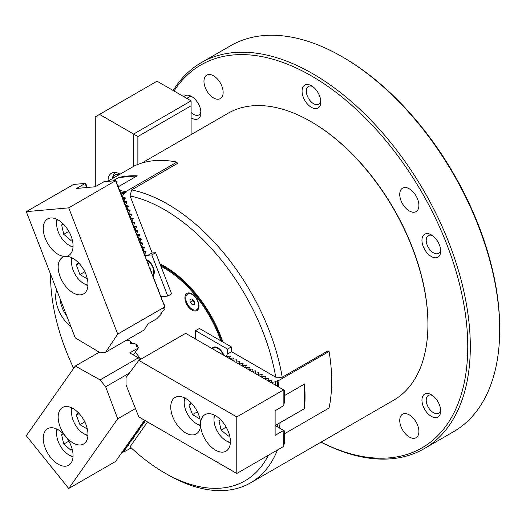 <?xml version="1.0" encoding="UTF-8"?>
<svg xmlns="http://www.w3.org/2000/svg" width="526" height="526" viewBox="0 0 526 526"><rect width="100%" height="100%" fill="white"/><g stroke="black" fill="none" stroke-linecap="round" stroke-linejoin="round"><path stroke-width="0.79" d="M56.762 290.148A26.353 15.215 -120 0 0 70.984 326.804M59.984 298.459A23.341 13.479 -120 0 0 66.98 316.481M311.438 121.894L310.8 121.526L311.431 121.894A164.75 95.121 60 0 1 311.438 121.894A164.75 95.121 60 0 1 427.927 323.668L427.927 324.404A165.651 95.64 -120 0 0 310.8 121.526A165.651 95.64 -120 0 0 310.794 121.526A165.651 95.64 -120 0 0 227.968 113.32L141.79 163.073M277.432 450.026A165.651 95.64 60 0 1 250.507 482.861L393.619 400.24A165.651 95.64 -120 0 0 427.927 324.404M231.355 351.578L275.762 377.214A161.134 93.03 -120 0 0 164.487 209.683A161.134 93.03 -120 0 0 130.06 195.955L152.192 253.006M121.335 193.844L123.932 193.614L126.062 192.385L125.76 191.602L176.874 162.093L177.407 163.461L131.618 189.899A165.651 95.64 60 0 1 167.682 204.147A165.651 95.64 60 0 1 282.225 377.254L328.014 350.822L329.079 351.434L277.965 380.942A165.651 95.64 -120 0 1 278.905 387.143M131.618 189.899L130.06 195.955M250.507 482.861A165.651 95.64 60 0 1 167.682 474.662A165.651 95.64 60 0 1 167.676 474.656L164.48 472.815A161.134 93.03 -120 0 0 268.378 455.253M50.549 275.466L50.549 274.131A161.134 93.03 -120 0 0 50.549 275.466A161.134 93.03 -120 0 0 73.686 368.312M159.937 263.802A91.859 53.034 60 0 1 164.487 266.248A91.859 53.034 60 0 1 222.833 341.985M164.48 472.815A161.134 93.03 -120 0 1 130.06 446.791L147.517 421.951M165.019 266.557A90.354 52.166 -120 0 0 159.983 263.927M275.762 377.214L282.225 377.254M268.674 381.238L268.674 380.502L271.528 380.061L271.909 380.226L271.133 381.922L271.87 382.343L275.23 381.823L277.36 380.594L277.965 380.942M271.133 381.922L271.133 382.658M271.87 383.086L271.87 382.343M265.485 379.397L265.485 378.654L268.332 378.214L268.714 378.385L267.938 380.074L268.674 380.502M267.938 380.074L267.938 380.811M262.29 377.55L262.29 376.813L265.137 376.373L265.512 376.583L264.742 378.233L265.485 378.654M264.742 378.233L264.742 378.97M259.094 375.709L259.094 374.966L261.948 374.525L262.316 374.742L261.547 376.386L262.29 376.813M261.547 376.386L261.547 377.122M255.899 373.861L255.899 373.125L258.753 372.684L259.121 372.895L258.358 374.545L259.094 374.966M258.358 374.545L258.358 375.281M252.704 372.02L252.704 371.277L255.557 370.837L255.938 371.008L255.163 372.697L255.899 373.125M255.163 372.697L255.163 373.434M249.508 370.172L249.508 369.436L252.362 368.996L252.743 369.16L251.967 370.856L252.704 371.277M251.967 370.856L251.967 371.593M246.313 368.332L246.313 367.589L249.166 367.148L249.548 367.319L248.772 369.009L249.508 369.436M248.772 369.009L248.772 369.745M243.117 366.484L243.117 365.748L245.971 365.307L246.352 365.471L245.576 367.161L246.313 367.589M245.576 367.161L245.576 367.904M239.928 364.643L239.928 363.9L242.775 363.459L243.15 363.676L242.381 365.32L243.117 365.748M242.381 365.32L242.381 366.057M236.733 362.795L236.733 362.059L239.586 361.618L239.955 361.829L239.185 363.473L239.928 363.9M239.185 363.473L239.185 364.216M233.537 360.954L233.537 360.211L236.391 359.771L236.759 359.988L235.996 361.632L236.733 362.059M235.996 361.632L235.996 362.368M230.342 359.107L230.342 358.37L233.196 357.93L233.564 358.14L232.801 359.784L233.537 360.211M232.801 359.784L232.801 360.527M227.147 357.266L227.147 356.523L230 356.082L230.381 356.253L229.606 357.943L230.342 358.37M229.606 357.943L229.606 358.679M227.094 354.623L226.41 356.095L227.147 356.523M226.41 356.095L226.41 356.838M277.36 386.255L277.36 380.594M275.23 381.823L275.23 385.025M227.521 354.037L227.521 349.119L231.355 346.904L231.355 351.822L227.094 354.281M284.54 433.707L329.079 407.998A165.651 95.64 -120 0 0 329.079 351.434M279.516 428.072A165.651 95.64 -120 0 0 280.069 422.733L280.023 422.707M277.36 426.829L277.36 424.245M280.069 422.733L304.561 408.597A165.651 95.64 -120 0 0 304.561 384.006L284.54 395.559M304.561 408.597L275.124 425.534L284.54 430.978L284.54 442.044L283.856 445.397M431.32 416.368A13.255 7.653 60 0 1 421.951 400.135A13.255 7.653 60 0 1 431.32 394.724L431.32 394.724A13.255 7.653 60 0 1 440.689 410.957A13.255 7.653 60 0 1 431.32 416.368M432.451 395.46A10.237 5.911 -120 0 0 428.328 395.447A10.237 5.911 -120 0 0 426.757 403.652A10.237 5.911 -120 0 0 433.45 412.68A10.237 5.911 -120 0 0 438.566 413.186A10.237 5.911 -120 0 0 440.624 409.609M183.837 96.672A13.255 7.653 60 0 1 191.549 96.449A13.255 7.653 60 0 1 200.919 112.682A13.255 7.653 60 0 1 191.549 118.094A13.255 7.653 60 0 1 191.109 117.824M192.687 97.185A10.237 5.911 -120 0 0 188.558 97.172A10.237 5.911 -120 0 0 187.184 98.599M191.109 112.373A10.237 5.911 -120 0 0 193.68 114.405A10.237 5.911 -120 0 0 198.802 114.911A10.237 5.911 -120 0 0 200.853 111.334M311.431 107.383A13.255 7.653 60 0 1 302.062 91.149A13.255 7.653 60 0 1 311.431 85.745L311.431 85.745A13.255 7.653 60 0 1 320.807 101.972A13.255 7.653 60 0 1 311.431 107.383M312.569 86.474A10.237 5.911 -120 0 0 308.446 86.461A10.237 5.911 -120 0 0 306.875 94.667A10.237 5.911 -120 0 0 313.562 103.694A10.237 5.911 -120 0 0 318.684 104.201A10.237 5.911 -120 0 0 320.735 100.624M431.32 256.524A13.255 7.653 60 0 1 421.951 240.29A13.255 7.653 60 0 1 431.32 234.879L431.32 234.879A13.255 7.653 60 0 1 440.689 251.112A13.255 7.653 60 0 1 431.32 256.524M432.451 235.615A10.237 5.911 -120 0 0 428.328 235.602A10.237 5.911 -120 0 0 426.757 243.808A10.237 5.911 -120 0 0 433.45 252.828A10.237 5.911 -120 0 0 438.566 253.341A10.237 5.911 -120 0 0 440.624 249.765M213.549 97.935A13.551 7.824 60 0 1 204.693 85.988A13.551 7.824 60 0 1 206.771 75.126A13.551 7.824 60 0 1 213.549 75.803A13.551 7.824 60 0 1 222.406 87.743A13.551 7.824 60 0 1 220.328 98.605A13.551 7.824 60 0 1 213.549 97.935M409.32 210.959A13.551 7.824 60 0 1 400.464 199.019A13.551 7.824 60 0 1 402.541 188.157A13.551 7.824 60 0 1 409.32 188.827A13.551 7.824 60 0 1 418.177 200.768A13.551 7.824 60 0 1 416.099 211.63A13.551 7.824 60 0 1 409.32 210.959M409.32 437.021A13.551 7.824 60 0 1 400.464 425.074A13.551 7.824 60 0 1 402.541 414.212A13.551 7.824 60 0 1 409.32 414.882A13.551 7.824 60 0 1 418.177 426.829A13.551 7.824 60 0 1 416.099 437.691A13.551 7.824 60 0 1 409.32 437.021M321.064 442.129A221.071 127.634 -120 0 0 467.68 341.058A221.071 127.634 -120 0 0 311.431 75.902A221.071 127.634 -120 0 0 174.034 91.011M173.179 90.518A222.879 128.679 60 0 1 201.274 62.653A222.879 128.679 60 0 1 312.714 73.693A222.879 128.679 60 0 1 458.317 270.094A222.879 128.679 60 0 1 424.147 448.691A222.879 128.679 60 0 1 320.985 442.175M342.104 56.729L343.379 57.459A221.071 127.634 60 0 1 343.379 57.465A221.071 127.634 60 0 1 499.7 328.217L499.7 329.69A222.879 128.679 -120 0 0 342.104 56.723L342.104 56.723A222.879 128.679 -120 0 0 230.664 45.683L201.274 62.653M424.147 448.691L453.537 431.721A222.879 128.679 -120 0 0 499.7 329.69M191.957 293.87A9.941 5.74 -120 0 0 184.928 297.926A9.941 5.74 -120 0 0 191.957 310.097A9.941 5.74 -120 0 0 198.986 306.04A9.941 5.74 -120 0 0 191.957 293.87L191.957 293.87M220.854 340.841A89.755 51.818 -120 0 0 164.27 268.089A89.755 51.818 -120 0 0 160.884 266.235M160.417 265.045A90.354 52.166 60 0 1 164.697 267.353A90.354 52.166 60 0 1 221.965 341.486M122.236 197.421L122.788 197.375L122.42 196.428L121.868 196.474M123.834 201.543L124.386 201.491L124.018 200.537L123.459 200.59M125.425 205.659L125.984 205.607L125.615 204.66L125.056 204.706M127.022 209.775L127.581 209.723L127.213 208.776L126.654 208.822M128.62 213.891L129.179 213.839L128.804 212.892L128.252 212.938M130.218 218.007L130.777 217.961L130.402 217.008L129.85 217.054M131.816 222.123L132.368 222.077L132 221.124L131.447 221.176M133.413 226.239L133.966 226.193L133.597 225.24L133.045 225.292M135.011 230.355L135.563 230.309L135.195 229.356L134.643 229.408M136.609 234.478L137.161 234.425L136.793 233.472L136.241 233.524M138.206 238.594L138.759 238.541L138.391 237.594L137.838 237.64M139.804 242.71L140.357 242.657L139.988 241.71L139.436 241.756M141.402 246.825L141.954 246.773L141.586 245.826L141.034 245.872M143 250.941L143.552 250.889L143.184 249.942L142.631 249.988M107.547 181.411L134.452 165.881A165.651 95.64 -120 0 1 176.874 162.093M123.932 193.614L122.42 196.428M124.018 200.537L125.3 198.151L125.116 197.677L122.788 197.375M125.615 204.66L126.897 202.267L126.713 201.793L124.386 201.491M127.213 208.776L128.495 206.383L128.311 205.909L125.984 205.607M128.804 212.892L130.093 210.499L129.909 210.025L127.581 209.723M130.402 217.008L131.691 214.621L131.507 214.141L129.179 213.839M132 221.124L133.288 218.737L133.104 218.257L130.777 217.961M133.597 225.24L134.886 222.853L134.702 222.373L132.368 222.077M135.195 229.356L136.484 226.969L136.3 226.496L133.966 226.193M136.793 233.472L138.082 231.085L137.897 230.612L135.563 230.309M138.391 237.594L139.679 235.201L139.495 234.727L137.161 234.425M139.988 241.71L141.277 239.317L141.093 238.843L138.759 238.541M141.586 245.826L142.875 243.433L142.691 242.959L140.357 242.657M143.184 249.942L144.472 247.549L144.282 247.075L141.954 246.773M161.226 296.664L167.768 296.079L171.601 293.863L155.63 252.697L151.942 253.026L147.681 255.485L145.15 255.011L144.781 254.058L146.064 251.671L145.88 251.191L143.552 250.889M144.781 254.058L144.229 254.111M144.597 255.057L145.15 255.011M125.76 191.602A165.651 95.64 -120 0 0 120.053 190.629M126.062 192.385L120.342 192.891M147.681 255.485L145.334 255.695M112.893 180.937L118.771 177.466L112.735 180.951M118.468 186.638L137.214 175.822A165.651 95.64 -120 0 0 118.771 177.466M123.814 449.73L125.339 449.684L122.42 452.255L123.932 451.9L131.27 447.922M125.412 447.462L126.937 447.416L124.018 449.986M127.009 445.187L128.535 445.141L125.615 447.711M128.607 442.912L130.132 442.872L127.213 445.437M130.205 440.643L131.73 440.597L128.804 443.168M131.802 438.368L133.321 438.322L130.402 440.893M133.394 436.1L134.919 436.054L132 438.625M134.991 433.825L136.517 433.779L133.597 436.35M136.589 431.55L138.114 431.504L135.195 434.075M138.187 429.282L139.712 429.236L136.793 431.807M139.784 427.007L141.31 426.961L138.391 429.532M141.382 424.738L142.908 424.692L139.988 427.257M142.98 422.463L144.505 422.417L141.586 424.988M145.432 420.747L143.184 422.713M223.964 355.425A9.79 5.654 -120 0 0 217.942 347.89A9.79 5.654 -120 0 0 211.912 348.468M231.355 346.904L199.413 328.461L195.58 330.676L195.58 339.04M227.521 349.119L195.58 330.676M120.046 174.198A16.562 9.567 -120 0 0 111.479 173.205A16.562 9.567 -120 0 0 108.047 180.793A16.562 9.567 -120 0 0 108.054 181.122M133.604 166.374L133.604 134.064L99.526 114.392L95.272 116.851L95.272 186.677M191.109 134.603L191.109 105.785L137.865 136.523L133.604 134.064L191.109 100.867L157.031 81.195L99.526 114.392M137.865 136.523L137.865 164.428M191.109 105.785L191.109 100.867M304.515 384.033L304.515 408.57M215.489 450.131A21.086 12.17 -120 0 0 226.029 451.17A21.086 12.17 -120 0 0 229.264 434.279A21.086 12.17 -120 0 0 215.489 415.698A21.086 12.17 -120 0 0 204.949 414.659A21.086 12.17 -120 0 0 201.714 431.55A21.086 12.17 -120 0 0 215.489 450.131M185.665 432.911A21.086 12.17 -120 0 0 196.205 433.95A21.086 12.17 -120 0 0 199.439 417.059A21.086 12.17 -120 0 0 185.665 398.478A21.086 12.17 -120 0 0 175.119 397.432A21.086 12.17 -120 0 0 171.89 414.33A21.086 12.17 -120 0 0 185.665 432.911M283.856 430.577L283.639 446.442L236.785 473.492L138.818 416.927L126.043 384.96L126.043 377.583L138.818 360.369L185.671 333.32L284.54 390.397L284.54 401.463L283.856 404.816M138.818 360.369L236.785 416.927L283.639 389.878M283.856 390.003L283.856 405.493L275.124 410.78L275.124 435.37L283.639 430.452M236.785 473.492L236.785 416.927M118.791 177.532L137.082 175.894M167.768 296.079L151.797 254.913L155.63 252.697M151.797 254.913L148.108 255.241M153.059 275.92A9.79 5.654 -120 0 0 154.289 272.08A9.79 5.654 -120 0 0 147.365 260.094A9.79 5.654 -120 0 0 146.951 259.864M140.909 359.166L135.32 352.21M223.346 355.07A9.034 5.214 -120 0 0 213.424 348.054A9.034 5.214 -120 0 0 213.089 348.278A9.034 5.214 -120 0 0 212.537 348.823M220.111 349.547A9.034 5.214 -120 0 0 218.369 348.258A9.034 5.214 -120 0 0 213.852 347.811A9.034 5.214 -120 0 0 213.641 347.942M149.542 261.751A9.034 5.214 -120 0 0 147.793 260.462A9.034 5.214 -120 0 0 147.03 260.074M152.461 275.571A9.034 5.214 -120 0 0 153.816 273.763A9.034 5.214 -120 0 0 154.177 271.528A9.034 5.214 -120 0 0 153.934 269.365M152.409 275.525A9.034 5.214 -120 0 0 153.395 274.013A9.034 5.214 -120 0 0 147.208 260.62M119.54 174.494A13.255 7.653 -120 0 0 112.82 178.373M112.551 178.524A15.057 8.692 60 0 1 115.641 172.541A15.057 8.692 60 0 1 115.681 172.521L115.641 172.541M214.766 415.303A17.167 9.909 -120 0 0 214.325 416.717A17.167 9.909 -120 0 0 213.997 419.755A17.167 9.909 -120 0 0 226.141 440.781A17.167 9.909 -120 0 0 230.381 442.346M230.342 442.951A19.574 11.302 60 0 1 227.843 441.768L226.141 440.781M213.997 419.755L213.997 417.789A19.574 11.302 60 0 1 214.227 415.034M220.539 419.636L218.961 420.655L221.078 430.038L228.251 436.146L229.553 435.311M226.18 427.092L221.078 430.038M220.611 419.702L218.961 420.655M184.948 398.09A17.167 9.909 -120 0 0 184.185 402.541A17.167 9.909 -120 0 0 196.323 423.568A17.167 9.909 -120 0 0 200.551 425.133M200.518 425.731A19.574 11.302 60 0 1 198.026 424.554L196.323 423.568M184.185 402.541L184.185 400.575A19.574 11.302 60 0 1 184.409 397.82M190.866 402.568L188.946 405.138L192.516 414.652L199.946 418.998M197.395 411.838L192.516 414.652M191.766 403.514L188.946 405.138M57.433 219.579A17.167 9.909 -120 0 0 56.67 224.037A17.167 9.909 -120 0 0 68.807 245.063A17.167 9.909 -120 0 0 72.292 246.484A17.167 9.909 -120 0 0 73.048 246.628M63.212 223.912L61.627 224.937L63.745 234.32L70.925 240.428L72.22 239.586M73.015 247.227A19.574 11.302 60 0 1 70.51 246.043L68.807 245.063M56.67 224.037L56.67 222.071A19.574 11.302 60 0 1 56.893 219.309M63.278 223.984L61.627 224.937M68.853 231.368L63.745 234.32M57.433 429.354A17.167 9.909 -120 0 0 56.67 433.812A17.167 9.909 -120 0 0 60.477 446.206A17.167 9.909 -120 0 0 68.807 454.839A17.167 9.909 -120 0 0 73.048 456.404M56.67 433.812L56.67 431.846A19.574 11.302 60 0 1 56.893 429.084M63.212 433.687L61.627 434.713L63.745 444.095L70.925 450.203L72.22 449.362M73.015 457.002A19.574 11.302 60 0 1 70.51 455.818L68.807 454.839M68.853 441.143L63.745 444.095M63.278 433.759L61.627 434.713M72.338 258.01A17.167 9.909 -120 0 0 71.575 262.461A17.167 9.909 -120 0 0 77.453 277.866A17.167 9.909 -120 0 0 83.713 283.488A17.167 9.909 -120 0 0 87.96 285.053M87.927 285.651A19.574 11.302 60 0 1 85.416 284.467L83.713 283.488M78.256 262.481L76.336 265.051L79.913 274.572L87.349 278.905M71.575 262.461L71.575 260.488A19.574 11.302 60 0 1 71.799 257.747M84.791 271.751L79.913 274.572M79.156 263.427L76.336 265.051M72.345 408.137A17.167 9.909 -120 0 0 71.575 412.351A17.167 9.909 -120 0 0 71.575 412.601A17.167 9.909 -120 0 0 83.713 433.628A17.167 9.909 -120 0 0 87.96 435.193M71.575 412.601L71.575 410.635A19.574 11.302 60 0 1 71.575 410.346A19.574 11.302 60 0 1 71.806 407.867M78.262 412.614L76.336 415.198L79.913 424.712L87.349 429.045M87.927 435.798A19.574 11.302 60 0 1 85.416 434.614L83.713 433.628M84.798 421.891L79.913 424.712M79.17 413.561L76.336 415.198M196.895 309.558A9.034 5.214 -120 0 0 197.112 309.439A9.034 5.214 -120 0 0 198.979 305.659M192.286 294.067A9.034 5.214 -120 0 0 188.965 293.449A9.034 5.214 -120 0 0 188.078 293.791A9.034 5.214 -120 0 0 187.874 293.922M188.538 293.692A9.034 5.214 -120 0 0 187.65 294.034A9.034 5.214 -120 0 0 187.263 303.752A9.034 5.214 -120 0 0 195.803 310.031A9.034 5.214 -120 0 0 196.691 309.689A9.034 5.214 -120 0 0 197.079 299.971A9.034 5.214 -120 0 0 188.538 293.692M192.641 299.669A3.011 1.736 -120 0 0 193.811 302.082A3.011 1.736 -120 0 0 194.272 302.522M192.621 299.649L192.707 300.833L194.272 302.601M190.149 302.305L192.371 304.804L194.396 304.363L194.193 301.418L191.97 298.919L189.952 299.36L190.149 302.305L192.707 300.833M194.344 303.666L192.371 304.804M71.069 236.036A21.086 12.17 -120 0 0 47.616 218.934A21.086 12.17 -120 0 0 45.249 238.344A21.086 12.17 -120 0 0 68.702 255.452A21.086 12.17 -120 0 0 71.069 236.036M85.981 274.473A21.086 12.17 -120 0 0 62.528 257.372A21.086 12.17 -120 0 0 60.161 276.781A21.086 12.17 -120 0 0 83.614 293.889A21.086 12.17 -120 0 0 85.981 274.473M115.575 180.799L164.947 307.296L163.698 308.637L164.526 309.071L163.829 310.116L160.686 313.161L161.508 313.601L160.811 314.647L156.722 318.822L148.201 323.74L143.986 330.085L105.647 352.216L100.118 352.709L75.284 337.889L26.3 211.643L73.555 184.448L85.173 183.416L76.625 188.44L95.068 186.789L103.984 181.733L115.602 180.694L68.722 207.855L26.3 211.643M164.947 307.296L164.395 304.824L163.441 303.903L162.797 300.708L161.844 299.787L161.199 296.592L160.246 295.671L159.602 292.476L158.648 291.555L158.004 288.353L157.057 287.439L156.406 284.237L155.459 283.323L154.808 280.121L153.862 279.207L153.211 276.005L152.264 275.091L151.613 271.889L150.666 270.969L150.015 267.773L149.068 266.853L148.417 263.657L147.471 262.737L146.82 259.542L145.873 258.621L145.222 255.419L144.275 254.505L143.999 252.256L142.677 250.389L142.033 247.187L141.08 246.273L140.435 243.071L139.482 242.157L138.838 238.955L137.884 238.041L137.24 234.839L136.287 233.919L135.642 230.723L134.695 229.803L134.045 226.607L133.098 225.687L132.447 222.485L131.5 221.571L130.849 218.369L129.902 217.455L129.251 214.253L128.305 213.339L127.654 210.137L126.707 209.223L126.056 206.021L125.109 205.107L124.458 201.905L123.695 201.465L122.86 197.789L122.098 197.349L121.637 194.62L120.316 192.753L120.04 190.504L118.718 188.637L118.074 185.435L117.12 184.521L116.476 181.319L115.602 180.694M86.875 187.716L86.04 184.041L85.173 183.416M86.698 187.539L85.14 183.521M164.559 307.046L117.706 334.102L68.722 207.855M117.706 334.102L105.647 352.216M45.249 430.906A21.086 12.17 -120 0 0 49.082 455.385A21.086 12.17 -120 0 0 68.702 465.227A21.086 12.17 -120 0 0 71.069 463.031A21.086 12.17 -120 0 0 67.236 438.553A21.086 12.17 -120 0 0 47.616 428.71A21.086 12.17 -120 0 0 45.249 430.906M60.161 409.688A21.086 12.17 -120 0 0 63.994 434.167A21.086 12.17 -120 0 0 83.614 444.01A21.086 12.17 -120 0 0 85.981 441.814A21.086 12.17 -120 0 0 82.148 417.335A21.086 12.17 -120 0 0 62.528 407.492A21.086 12.17 -120 0 0 60.161 409.688M126.464 340.197L128.725 340.25L130.159 341.052L130.376 343.228L131.092 343.629L134.932 343.715L136.365 344.517L137.523 345.957L137.667 347.101M130.159 341.052L132.25 343.656M144.545 420.235L115.575 461.453L68.722 488.503L117.706 418.814L135.471 408.557M139.995 359.692L138.45 357.765L100.118 379.897L105.647 386.781L117.706 418.814M136.365 344.517L136.582 346.693L138.16 347.107L138.279 348.002L129.758 352.92L138.45 357.765M138.279 348.002L133.394 354.945M99.263 352.196L75.284 366.043L26.3 435.732L68.722 488.503M75.284 366.043L100.118 379.897M129.389 373.079L105.647 386.781M230 357.088L230 356.082M233.196 358.936L233.196 357.93M236.391 360.777L236.391 359.771M239.586 362.624L239.586 361.618M242.775 364.465L242.775 363.459M245.971 366.313L245.971 365.307M249.166 368.154L249.166 367.148M252.362 370.002L252.362 368.996M255.557 371.843L255.557 370.837M258.753 373.69L258.753 372.684M261.948 375.531L261.948 374.525M265.137 377.379L265.137 376.373M268.332 379.22L268.332 378.214M271.528 381.067L271.528 380.061M147.477 255.307L145.261 255.511M146.064 251.671L143.848 251.869M145.88 251.191L143.664 251.389M144.472 247.549L142.25 247.753M144.282 247.075L142.066 247.273M142.875 243.433L140.652 243.637M142.691 242.959L140.468 243.157M141.277 239.317L139.055 239.514M141.093 238.843L138.871 239.041M139.679 235.201L137.457 235.398M139.495 234.727L137.273 234.925M138.082 231.085L135.859 231.282M137.897 230.612L135.675 230.809M136.484 226.969L134.261 227.166M136.3 226.496L134.077 226.693M134.886 222.853L132.664 223.05M134.702 222.373L132.48 222.577M133.288 218.737L131.066 218.934M133.104 218.257L130.882 218.461M131.691 214.621L129.468 214.818M131.507 214.141L129.284 214.338M130.093 210.499L127.871 210.702M129.909 210.025L127.686 210.222M128.495 206.383L126.273 206.58M128.311 205.909L126.089 206.107M126.897 202.267L124.675 202.464M126.713 201.793L124.491 201.991M125.3 198.151L123.084 198.348M125.116 197.677L122.893 197.875M343.379 57.465L342.104 56.723M213.852 347.811L213.424 348.054M219.151 348.712L218.369 348.258M148.575 260.916L147.793 260.462M154.177 270.62L154.177 271.528M188.078 293.791L187.65 294.034M197.112 309.439L196.691 309.689"/></g></svg>
